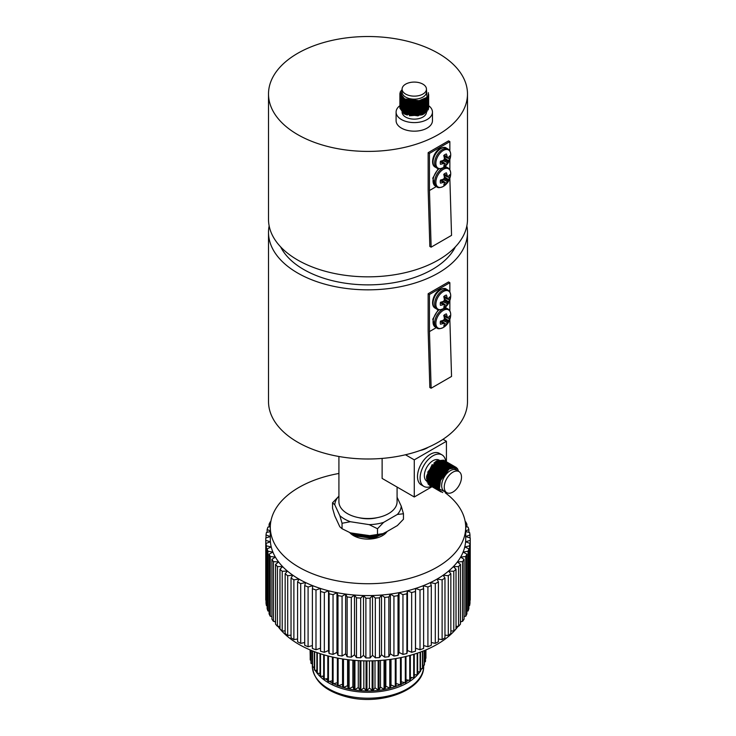 <?xml version="1.0" encoding="UTF-8"?>
<svg xmlns="http://www.w3.org/2000/svg" width="736" height="736" viewBox="0 0 736 736"><rect width="100%" height="100%" fill="white"/><g stroke="black" fill="none" stroke-linecap="round" stroke-linejoin="round"><path stroke-width="1.1" d="M449.668 319.921L449.862 319.396M449.862 310.942L449.862 300.546M449.862 292.091L449.862 282.707L448.555 281.952L428.15 293.728L428.15 330.832L429.833 387.522L431.14 388.222L451.545 376.446L449.862 319.81M431.14 388.222L429.456 331.586L429.456 294.483L449.862 282.707M429.456 331.586L436.282 327.649M429.456 294.483L428.15 293.728M297.648 134.578A99.489 57.445 0 0 0 406.07 147.034A99.489 57.445 0 0 0 467.489 93.96A99.489 57.445 0 0 0 438.352 53.351A99.489 57.445 0 0 0 329.93 40.894A99.489 57.445 0 0 0 268.511 93.96A99.489 57.445 0 0 0 297.648 134.578M268.511 93.96L268.511 219.402A99.489 57.445 0 0 0 297.648 260.01A99.489 57.445 0 0 0 406.07 272.467A99.489 57.445 0 0 0 467.489 219.402L467.489 93.96M280.637 246.882A90.896 52.477 0 0 0 303.729 269.505A90.896 52.477 0 0 0 455.363 246.882M377.255 517.656A23.083 13.331 180 0 1 358.745 517.656M397.081 487.057L397.081 501.74A29.081 16.79 180 0 1 379.132 517.252A29.081 16.79 180 0 1 347.429 513.618A29.081 16.79 180 0 1 338.919 501.74L338.919 456.495M269.146 225.897A99.489 57.445 0 0 0 268.511 232.401L268.511 401.562A99.489 57.445 0 0 0 297.648 442.18A99.489 57.445 0 0 0 406.07 454.627A99.489 57.445 0 0 0 467.489 401.562L467.489 232.401A99.489 57.445 0 0 0 466.854 225.897M268.511 232.401A99.489 57.445 0 0 0 297.648 273.019A99.489 57.445 0 0 0 406.07 285.467A99.489 57.445 0 0 0 467.489 232.401M449.668 178.848L449.862 178.333M449.862 169.869L449.862 159.482M449.862 151.018L449.862 141.634L448.555 140.88L428.15 152.665L428.168 190.366L429.833 246.45L431.14 247.158L451.545 235.373L449.862 178.738M431.14 247.158L429.456 190.523L429.456 153.419L449.862 141.634M429.456 190.523L436.282 186.576M429.456 153.419L428.15 152.665M444.075 155.232L447.175 156.676A15.447 9.66 -124.5 0 0 446.402 153.98A6.79 3.919 120 0 0 445.078 154.532A6.79 3.919 120 0 0 443.744 155.517A15.447 8.105 64.2 0 1 444.388 158.286L444.388 158.442A15.346 10.755 87.7 0 1 444.204 159.399L447.746 161.442A15.346 12.3 -20.4 0 0 448.298 160.696L444.36 158.111M447.746 161.442L444.047 159.666A15.346 10.755 152.3 0 1 443.311 160.301L443.182 160.384A15.447 8.105 175.8 0 1 440.459 161.202A6.79 3.919 120 0 0 440.275 162.849A6.79 3.919 120 0 0 440.459 164.284A15.447 9.66 4.5 0 0 443.182 163.594L440.376 161.635M443.284 150.484A10.488 6.054 120 0 0 435.878 163.328A10.488 6.054 120 0 0 443.284 167.606A10.488 6.054 120 0 0 443.937 167.201L443.937 167.201A15.456 15.456 0 0 0 450.671 155.535L450.671 155.535A10.488 6.054 120 0 0 443.284 150.484M447.175 156.676L443.992 155.305M443.826 155.82L447.589 157.44A15.346 5.548 -140.8 0 0 447.221 156.805M444.323 157.927L448.38 160.595A15.447 9.66 4.5 0 0 449.687 158.948A6.79 3.919 120 0 0 449.687 155.876A15.447 8.105 175.8 0 1 448.38 157.375L448.298 157.43A15.346 4.002 -167.6 0 1 447.746 157.532M443.008 160.439L447.221 162.555A15.346 12.3 -99.6 0 0 447.589 161.708M447.221 162.555L442.833 160.503M444.204 163.659L444.204 163.659A15.346 4.002 47.6 0 1 444.388 164.192L444.388 164.294A15.447 8.105 64.2 0 1 443.744 166.18A6.79 3.919 120 0 0 445.078 165.628A6.79 3.919 120 0 0 446.402 164.643A15.447 9.66 -124.5 0 0 447.175 162.684M440.395 161.534L443.311 163.576A15.346 5.548 20.8 0 0 444.047 163.576L440.763 161.129L444.084 163.576M441.14 161.359A5.115 2.953 120 0 0 441.582 161L446.402 164.643M444.047 156.639L444.121 156.593A5.115 2.953 120 0 0 444.213 156.032M444.121 156.593L449.687 158.948M444.075 174.082L447.175 175.527A15.447 9.66 -124.5 0 0 446.402 172.831A6.79 3.919 120 0 0 445.078 173.383A6.79 3.919 120 0 0 443.744 174.368A15.447 8.105 64.2 0 1 444.388 177.137L444.388 177.293A15.346 10.755 87.7 0 1 444.204 178.25L447.746 180.292A15.346 12.3 -20.4 0 0 448.298 179.547L444.36 176.962M447.746 180.292L444.047 178.517A15.346 10.755 152.3 0 1 443.311 179.152L443.182 179.225A15.447 8.105 175.8 0 1 440.459 180.053A6.79 3.919 120 0 0 440.275 181.7A6.79 3.919 120 0 0 440.459 183.126A15.447 9.66 4.5 0 0 443.182 182.445L440.376 180.476M443.284 169.335A10.488 6.054 120 0 0 435.878 182.178A10.488 6.054 120 0 0 443.284 186.456A10.488 6.054 120 0 0 443.937 186.052L443.937 186.052A15.456 15.456 0 0 0 450.671 174.377L450.671 174.377A10.488 6.054 120 0 0 443.284 169.335M447.175 175.527L443.992 174.147M443.826 174.671L447.589 176.29A15.346 5.548 -140.8 0 0 447.221 175.656M444.323 176.778L448.38 179.446A15.447 9.66 4.5 0 0 449.687 177.799A6.79 3.919 120 0 0 449.687 174.726A15.447 8.105 175.8 0 1 448.38 176.226L448.298 176.272A15.346 4.002 -167.6 0 1 447.746 176.382M443.008 179.29L447.221 181.406A15.346 12.3 -99.6 0 0 447.589 180.559M447.221 181.406L442.833 179.354M444.204 182.51L444.204 182.51A15.346 4.002 47.6 0 1 444.388 183.043L444.388 183.144A15.447 8.105 64.2 0 1 443.744 185.021A6.79 3.919 120 0 0 445.078 184.469A6.79 3.919 120 0 0 446.402 183.485A15.447 9.66 -124.5 0 0 447.175 181.534M440.395 180.375L443.311 182.418A15.346 5.548 20.8 0 0 444.047 182.418L440.763 179.98M441.14 180.21A5.115 2.953 120 0 0 441.582 179.851L446.402 183.485M444.047 175.49L444.121 175.435A5.115 2.953 120 0 0 444.213 174.883M444.121 175.435L449.687 177.799M444.075 296.304L447.175 297.749A15.447 9.66 -124.5 0 0 446.402 295.053A6.79 3.919 120 0 0 445.078 295.605A6.79 3.919 120 0 0 443.744 296.59A15.447 8.105 64.2 0 1 444.388 299.359L444.388 299.506A15.346 10.755 87.7 0 1 444.204 300.463L447.746 302.505A15.346 12.3 -20.4 0 0 448.298 301.769L444.36 299.175M447.746 302.505L444.047 300.73A15.346 10.755 152.3 0 1 443.311 301.374L443.182 301.447A15.447 8.105 175.8 0 1 440.459 302.275A6.79 3.919 120 0 0 440.275 303.922A6.79 3.919 120 0 0 440.459 305.348A15.447 9.66 4.5 0 0 443.182 304.667L440.376 302.698M443.284 291.557A10.488 6.054 120 0 0 435.878 304.4A10.488 6.054 120 0 0 443.284 308.678A10.488 6.054 120 0 0 443.937 308.274L443.937 308.274A15.456 15.456 0 0 0 450.671 296.599L450.671 296.599A10.488 6.054 120 0 0 443.284 291.557M447.175 297.749L443.992 296.369M443.826 296.884L447.589 298.512A15.346 5.548 -140.8 0 0 447.221 297.878M444.323 299L448.38 301.659A15.447 9.66 4.5 0 0 449.687 300.021A6.79 3.919 120 0 0 449.687 296.948A15.447 8.105 175.8 0 1 448.38 298.448L448.298 298.494A15.346 4.002 -167.6 0 1 447.746 298.604M443.008 301.512L447.221 303.628A15.346 12.3 -99.6 0 0 447.589 302.772M447.221 303.628L442.833 301.576M444.204 304.732L444.204 304.732A15.346 4.002 47.6 0 1 444.388 305.265L444.388 305.357A15.447 8.105 64.2 0 1 443.744 307.243A6.79 3.919 120 0 0 445.078 306.691A6.79 3.919 120 0 0 446.402 305.707A15.447 9.66 -124.5 0 0 447.175 303.756M440.395 302.597L443.311 304.64A15.346 5.548 20.8 0 0 444.047 304.64L440.763 302.202M441.14 302.432A5.115 2.953 120 0 0 441.582 302.073L446.402 305.707M444.047 297.703L444.121 297.657A5.115 2.953 120 0 0 444.213 297.096M444.121 297.657L449.687 300.021M444.075 315.155L447.175 316.6A15.447 9.66 -124.5 0 0 446.402 313.895A6.79 3.919 120 0 0 445.078 314.447A6.79 3.919 120 0 0 443.744 315.431A15.447 8.105 64.2 0 1 444.388 318.21L444.388 318.357A15.346 10.755 87.7 0 1 444.204 319.314L447.746 321.356A15.346 12.3 -20.4 0 0 448.298 320.611L444.36 318.026M447.746 321.356L444.047 319.58A15.346 10.755 152.3 0 1 443.311 320.215L443.182 320.298A15.447 8.105 175.8 0 1 440.459 321.126A6.79 3.919 120 0 0 440.275 322.773A6.79 3.919 120 0 0 440.459 324.199A15.447 9.66 4.5 0 0 443.182 323.509L440.376 321.549M443.284 310.399A10.488 6.054 120 0 0 435.878 323.242A10.488 6.054 120 0 0 443.284 327.52A10.488 6.054 120 0 0 443.937 327.115L443.937 327.115A15.456 15.456 0 0 0 450.671 315.45L450.671 315.45A10.488 6.054 120 0 0 443.284 310.399M447.175 316.6L443.992 315.22M443.826 315.735L447.589 317.363A15.346 5.548 -140.8 0 0 447.221 316.719M444.323 317.842L448.38 320.51A15.447 9.66 4.5 0 0 449.687 318.872A6.79 3.919 120 0 0 449.687 315.79A15.447 8.105 175.8 0 1 448.38 317.29L448.298 317.345A15.346 4.002 -167.6 0 1 447.746 317.446M443.008 320.362L447.221 322.478A15.346 12.3 -99.6 0 0 447.589 321.623M447.221 322.478L442.833 320.418M444.204 323.582L444.204 323.582A15.346 4.002 47.6 0 1 444.388 324.107L444.388 324.208A15.447 8.105 64.2 0 1 443.744 326.094A6.79 3.919 120 0 0 445.078 325.542A6.79 3.919 120 0 0 446.402 324.558A15.447 9.66 -124.5 0 0 447.175 322.598M440.395 321.448L443.311 323.49A15.346 5.548 20.8 0 0 444.047 323.49L440.763 321.043L444.084 323.49M441.14 321.273A5.115 2.953 120 0 0 441.582 320.914L446.402 324.558M444.047 316.554L444.121 316.508A5.115 2.953 120 0 0 444.213 315.946M444.121 316.508L449.687 318.872M350.382 521.723L342.047 523.259L342.047 528.724L339.811 526.746L334.779 515.899L332.543 508.254L332.543 502.789L338.643 496.441A33.24 19.191 0 0 0 334.779 504.776L339.811 515.623A33.24 19.191 0 0 0 350.382 521.723L369.168 524.63A33.24 19.191 0 0 0 383.603 522.394L397.357 514.455A33.24 19.191 0 0 0 401.221 506.12L397.081 497.214M401.221 506.12L403.457 513.765L397.357 514.455M342.047 528.724L350.382 532.846L369.168 535.753L383.603 533.517L397.357 525.578L403.457 519.23L403.457 513.765M383.603 522.394L377.504 528.742L369.168 524.63M377.504 534.207L377.504 528.742M342.047 523.259L339.811 515.623M334.779 504.776L332.543 502.789M369.168 535.753A33.24 19.191 0 0 0 383.603 533.517M461.159 621.469A97.695 56.405 180 0 1 460.451 622.73M458.077 626.327A97.695 56.405 180 0 1 298.917 644.368A97.695 56.405 180 0 1 277.923 626.327M445.271 492.798A97.695 56.405 180 0 1 465.695 527.316A97.695 56.405 180 0 1 405.389 579.425A97.695 56.405 180 0 1 298.917 567.198A97.695 56.405 180 0 1 270.305 527.316A97.695 56.405 180 0 1 338.919 473.469M465.695 527.316L465.695 539.175A97.695 56.405 180 0 1 465.594 541.779A97.695 56.405 180 0 1 464.756 546.968A97.695 56.405 180 0 1 463.1 552.092A97.695 56.405 180 0 1 460.635 557.106A97.695 56.405 180 0 1 457.369 561.964A97.695 56.405 180 0 1 453.348 566.628A97.695 56.405 180 0 1 448.601 571.053A97.695 56.405 180 0 1 443.164 575.212A97.695 56.405 180 0 1 437.083 579.066A97.695 56.405 180 0 1 430.413 582.572A97.695 56.405 180 0 1 423.209 585.709A97.695 56.405 180 0 1 415.536 588.45A97.695 56.405 180 0 1 407.459 590.778A97.695 56.405 180 0 1 399.05 592.655A97.695 56.405 180 0 1 390.365 594.081A97.695 56.405 180 0 1 381.496 595.038A97.695 56.405 180 0 1 372.508 595.525A97.695 56.405 180 0 1 363.492 595.525A97.695 56.405 180 0 1 354.504 595.038A97.695 56.405 180 0 1 345.635 594.081A97.695 56.405 180 0 1 336.95 592.655A97.695 56.405 180 0 1 328.541 590.778A97.695 56.405 180 0 1 320.464 588.45A97.695 56.405 180 0 1 312.791 585.709A97.695 56.405 180 0 1 305.587 582.572A97.695 56.405 180 0 1 298.917 579.066L297.574 581.964A102.24 59.027 180 0 0 300.702 583.611L300.702 643.365A102.24 59.027 180 0 1 297.574 641.718L297.574 581.964M358.046 534.032L367.043 535.422M357.208 533.894L368.018 535.569M353.648 533.352L373.29 536.158L378.792 534.722M380.052 534.456L373.088 536.526L353.28 533.287L373.29 536.305L379.601 534.557M351.339 532.993L353.556 534.474L373.29 537.335L383.401 533.582M349.71 532.57A20.433 11.794 0 0 0 353.556 535.652L353.556 534.621L373.29 537.482L384.082 533.241M354.108 534.925L353.556 535.652L373.29 538.513L386.658 531.751M353.556 535.652A20.433 11.794 0 0 0 387.099 531.493M275.549 622.73A97.695 56.405 180 0 1 274.841 621.469M360.677 598.055L360.677 657.8A102.24 59.027 180 0 1 356.463 657.579L356.463 597.825A102.24 59.027 180 0 0 360.677 598.055L363.492 595.525L365.884 598.193L365.884 657.938A102.24 59.027 180 0 0 370.116 657.938L372.508 655.27L375.323 657.8L375.323 598.055A102.24 59.027 180 0 0 379.537 597.825L379.537 657.579A102.24 59.027 180 0 1 375.323 657.8M365.884 598.193A102.24 59.027 180 0 0 370.116 598.193L370.116 657.938M351.302 597.411L351.302 657.165A102.24 59.027 180 0 1 347.134 656.714L347.134 596.96A102.24 59.027 180 0 0 351.302 597.411L354.504 595.038L356.463 597.825M342.065 596.28L342.065 656.024A102.24 59.027 180 0 1 337.99 655.353L337.99 595.608A102.24 59.027 180 0 0 342.065 596.28L345.635 594.081L347.134 596.96M384.698 657.165L384.698 597.411A102.24 59.027 180 0 0 388.866 596.96L388.866 656.714A102.24 59.027 180 0 1 384.698 657.165L381.496 654.792L379.537 657.579M393.935 656.024L393.935 596.28A102.24 59.027 180 0 0 398.01 595.608L398.01 655.353A102.24 59.027 180 0 1 393.935 656.024L390.365 653.835L388.866 656.714M402.951 654.396L402.951 594.651A102.24 59.027 180 0 0 406.898 593.768L406.898 653.513A102.24 59.027 180 0 1 402.951 654.396L399.05 652.409L398.01 655.353M333.049 594.651L333.049 654.396A102.24 59.027 180 0 1 329.102 653.513L329.102 593.768A102.24 59.027 180 0 0 333.049 594.651L336.95 592.655L337.99 595.608M324.337 592.554L324.337 652.298A102.24 59.027 180 0 1 320.537 651.213L320.537 591.459A102.24 59.027 180 0 0 324.337 592.554L328.541 590.778L329.102 593.768M315.992 589.996L315.992 649.75A102.24 59.027 180 0 1 312.386 648.462L312.386 588.708A102.24 59.027 180 0 0 315.992 589.996L320.464 588.45L320.537 591.459M308.09 587.006L308.09 646.76A102.24 59.027 180 0 1 304.704 645.288L304.704 585.534A102.24 59.027 180 0 0 308.09 587.006L312.791 585.709L312.386 588.708M293.885 579.839L293.885 639.584A102.24 59.027 180 0 1 291.033 637.781L291.033 578.036A102.24 59.027 180 0 0 293.885 579.839L298.917 579.066A97.695 56.405 180 0 1 292.836 575.212L291.033 578.036M287.702 575.718L287.702 635.462A102.24 59.027 180 0 1 285.154 633.512L285.154 573.767A102.24 59.027 180 0 0 287.702 575.718L292.836 575.212A97.695 56.405 180 0 1 287.399 571.053L285.154 573.767M282.21 571.283L282.21 631.037A102.24 59.027 180 0 1 279.974 628.958L279.974 569.204A102.24 59.027 180 0 0 282.21 571.283L287.399 571.053A97.695 56.405 180 0 1 282.652 566.628L279.974 569.204M277.444 566.582L277.444 626.327A102.24 59.027 180 0 1 275.549 624.137L275.549 564.392A102.24 59.027 180 0 0 277.444 566.582L282.652 566.628A97.695 56.405 180 0 1 278.631 561.964L275.549 564.392M273.452 561.642L273.452 621.386A102.24 59.027 180 0 1 271.915 619.105L271.915 559.36A102.24 59.027 180 0 0 273.452 561.642L278.631 561.964A97.695 56.405 180 0 1 275.365 557.106L271.915 559.36M270.259 556.508L270.259 616.253A102.24 59.027 180 0 1 269.1 613.898L269.1 554.153A102.24 59.027 180 0 0 270.259 556.508L275.365 557.106A97.695 56.405 180 0 1 272.9 552.092L269.1 554.153M267.913 551.227L267.913 610.972A102.24 59.027 180 0 1 267.131 608.571L267.131 548.817A102.24 59.027 180 0 0 267.913 551.227L272.9 552.092A97.695 56.405 180 0 1 271.244 546.968L267.131 548.817M270.305 531.604L266.414 532.514A102.24 59.027 180 0 0 266.018 534.952L266.018 537.887M270.305 526.718L267.913 527.132A102.24 59.027 180 0 0 267.131 529.534L267.131 532.349M266.414 545.845L266.414 605.59A102.24 59.027 180 0 1 266.018 603.152L266.018 543.407A102.24 59.027 180 0 0 266.414 545.845L271.244 546.968A97.695 56.405 180 0 1 270.406 541.779L266.018 543.407M265.76 539.175A102.24 59.027 180 0 0 265.779 540.399L265.779 600.153A102.24 59.027 180 0 1 265.76 598.929L265.76 539.175A102.24 59.027 180 0 1 265.779 537.952L270.305 536.608M270.774 521.787L270.259 521.852A102.24 59.027 180 0 0 269.1 524.207L269.1 526.921M444.967 578.036L444.967 637.781A102.24 59.027 180 0 1 442.115 639.584L442.115 579.839A102.24 59.027 180 0 0 444.967 578.036L443.164 575.212L448.298 575.718L448.298 635.462A102.24 59.027 180 0 0 450.846 633.512L450.846 573.767A102.24 59.027 180 0 1 448.298 575.718M453.79 631.037L453.79 571.283A102.24 59.027 180 0 0 456.026 569.204L456.026 628.958A102.24 59.027 180 0 1 453.79 631.037L450.846 630.899M458.556 626.327L458.556 566.582A102.24 59.027 180 0 0 460.451 564.392L460.451 624.137A102.24 59.027 180 0 1 458.556 626.327L456.026 626.345M462.548 621.386L462.548 561.642A102.24 59.027 180 0 0 464.085 559.36L464.085 619.105A102.24 59.027 180 0 1 462.548 621.386L460.451 621.515M465.741 616.253L465.741 556.508A102.24 59.027 180 0 0 466.9 554.153L466.9 613.898A102.24 59.027 180 0 1 465.741 616.253L464.085 616.446M469.982 543.407L469.982 603.152A102.24 59.027 180 0 1 469.586 605.59L469.586 545.845A102.24 59.027 180 0 0 469.982 543.407L465.594 541.779L470.221 540.399L470.221 600.153A102.24 59.027 180 0 0 470.24 598.929L470.24 539.175A102.24 59.027 180 0 1 470.221 540.399M468.087 610.972L468.087 551.227A102.24 59.027 180 0 0 468.869 548.817L468.869 608.571A102.24 59.027 180 0 1 468.087 610.972L466.9 611.184M465.695 531.604L469.586 532.514A102.24 59.027 180 0 1 469.982 534.952L469.982 537.887M465.695 536.608L470.221 537.952A102.24 59.027 180 0 1 470.24 539.175M468.869 532.349L468.869 529.534A102.24 59.027 180 0 0 468.087 527.132L465.695 526.718M466.9 526.921L466.9 524.207A102.24 59.027 180 0 0 465.741 521.852L465.226 521.787M411.663 652.298L411.663 592.554A102.24 59.027 180 0 0 415.463 591.459L415.463 651.213A102.24 59.027 180 0 1 411.663 652.298L407.459 650.523L406.898 653.513M420.008 649.75L420.008 589.996A102.24 59.027 180 0 0 423.614 588.708L423.614 648.462A102.24 59.027 180 0 1 420.008 649.75L415.536 648.204L415.463 651.213M427.91 646.76L427.91 587.006A102.24 59.027 180 0 0 431.296 585.534L431.296 645.288A102.24 59.027 180 0 1 427.91 646.76L423.614 645.573M370.116 598.193L372.508 595.525L375.323 598.055M379.537 597.825L381.496 595.038L384.698 597.411M388.866 596.96L390.365 594.081L393.935 596.28M398.01 595.608L399.05 592.655L402.951 594.651M406.898 593.768L407.459 590.778L411.663 592.554M300.702 583.611L305.587 582.572L304.704 585.534M266.018 534.952L270.305 536.535M267.131 529.534L270.305 530.96M265.779 540.399L270.406 541.779A97.695 56.405 180 0 1 270.305 539.175L270.305 527.316M269.1 524.207L270.388 524.906M431.296 642.51L435.298 643.365A102.24 59.027 180 0 0 438.426 641.718L438.426 581.964L437.083 579.066L442.115 579.839M450.846 573.767L448.601 571.053L453.79 571.283M456.026 569.204L453.348 566.628L458.556 566.582M460.451 564.392L457.369 561.964L462.548 561.642M464.085 559.36L460.635 557.106L465.741 556.508M466.9 554.153L463.1 552.092L468.087 551.227M468.869 548.817L464.756 546.968L469.586 545.845M465.695 536.535L469.982 534.952M465.695 530.96L468.869 529.534M465.612 524.906L466.9 524.207M415.463 591.459L415.536 588.45L420.008 589.996M423.614 588.708L423.209 585.709L427.91 587.006M431.296 585.534L430.413 582.572L435.298 583.611L435.298 643.365M360.677 657.8L363.492 655.27L365.884 657.938M351.302 657.165L354.504 654.792L356.463 657.579M342.065 656.024L345.635 653.835L347.134 656.714M333.049 654.396L336.95 652.409L337.99 655.353M324.337 652.298L328.541 650.523L329.102 653.513M315.992 649.75L320.464 648.204L320.537 651.213M308.09 646.76L312.386 645.573M300.702 643.365L304.704 642.51M293.885 639.584L297.574 639.023M287.702 635.462L291.033 635.14M282.21 631.037L285.154 630.899M277.444 626.327L279.974 626.345M273.452 621.386L275.549 621.515M270.259 616.253L271.915 616.446M267.913 610.972L269.1 611.184M266.414 605.59L267.131 605.756M438.426 639.023L442.115 639.584M444.967 635.14L448.298 635.462M468.869 605.756L469.586 605.59M438.426 581.964A102.24 59.027 180 0 1 435.298 583.611M415.536 588.45L415.536 648.204M320.464 588.45L320.464 648.204M328.541 590.778L328.541 650.523M336.95 592.655L336.95 652.409M407.459 590.778L407.459 650.523M399.05 592.655L399.05 652.409M390.365 594.081L390.365 653.835M381.496 595.038L381.496 654.792M345.635 594.081L345.635 653.835M354.504 595.038L354.504 654.792M372.508 595.525L372.508 655.27M363.492 595.525L363.492 655.27M354.108 534.971L373.088 537.703L382.518 534.281M356.629 533.812L369.306 535.744M354.108 534.676L358.036 536.388M377.458 536.351L382.922 533.72M353.924 533.388L358.036 535.201M377.458 535.173L378.663 534.75M420.265 450.441A18.179 10.497 0 0 0 427.128 447.948A18.179 10.497 0 0 0 428.122 447.332M452.879 472.19A12.181 7.029 120 0 0 444.921 482.926A12.181 7.029 120 0 0 446.789 492.678A12.181 7.029 120 0 0 452.879 492.08A12.181 7.029 120 0 0 460.837 481.353A12.181 7.029 120 0 0 458.97 471.592A12.181 7.029 120 0 0 452.879 472.19M457.516 471.086A12.181 7.029 120 0 0 450.266 470.69A12.181 7.029 120 0 0 442.308 481.418A12.181 7.029 120 0 0 444.176 491.179L446.789 492.678M458.97 471.592L456.357 470.083A12.181 7.029 120 0 0 450.266 470.69A12.181 7.029 120 0 0 442.005 482.604A12.181 7.029 120 0 0 445.63 491.685M446.559 492.55L439.383 489.035L440.91 477.075A14.426 8.326 120 0 1 447.58 468.896C444.286 471.831 441.996 475.612 440.689 480.24C442.557 475.152 445.446 471.399 449.365 468.961L453.661 467.654L458.592 471.371M431.765 486.606L430.036 485.042L429.87 473.165L438.536 462.079L445.685 461.325A18.179 10.497 120 0 0 442.051 454.894A18.179 10.497 120 0 0 432.961 455.796A18.179 10.497 120 0 0 421.093 471.813A18.179 10.497 120 0 0 423.872 486.386A18.179 10.497 120 0 0 431.305 486.312M442.051 454.894L439.438 453.385A18.179 10.497 120 0 0 430.348 454.287A18.179 10.497 120 0 0 418.48 470.304A18.179 10.497 120 0 0 421.268 484.877L423.872 486.386M435.427 462.981A12.181 7.029 120 0 0 434.074 464.03M427.69 479.246A12.181 7.029 120 0 0 428.775 481.868M428.922 482.052A12.181 7.029 120 0 0 429.888 482.917L429.097 482.466M433.062 483.543A12.181 7.029 120 0 0 433.706 483.423M438.647 459.89A12.181 7.029 120 0 0 432.961 460.699A12.181 7.029 120 0 0 425.04 471.334A12.181 7.029 120 0 0 426.779 481.123M429.723 485.429L428.002 483.865L427.828 471.988L436.494 460.902L443.642 460.147M430.247 485.705L428.131 483.938L427.956 472.061L436.623 460.975L444.139 460.469M430.744 486.018L429.024 484.454L428.849 472.576L437.515 461.49L444.664 460.736M431.268 486.294L429.143 484.527L428.978 472.65L437.644 461.564L445.16 461.058M432.29 486.882L430.164 485.116L429.999 473.239L438.665 462.153L446.182 461.647M432.786 487.195L431.057 485.631L430.891 473.754L439.558 462.668L446.706 461.914M433.311 487.471L431.186 485.705L431.02 473.828L439.686 462.742L447.203 462.236M433.808 487.784L432.078 486.22L431.912 474.343L440.579 463.257L447.727 462.502M434.332 488.06L432.207 486.294L432.041 474.416L440.698 463.33L448.215 462.824M434.829 488.373L433.099 486.809L432.934 474.932L441.591 463.846L448.739 463.091M435.353 488.649L433.228 486.882L433.053 475.005L441.72 463.919L449.236 463.413M435.85 488.962L434.12 487.398L433.955 475.52L442.612 464.434L449.76 463.68M436.365 489.238L434.249 487.471L434.074 475.594L442.741 464.508L450.257 464.002M436.871 489.55L435.142 487.986L434.967 476.109L443.633 465.023L450.782 464.269M437.386 489.826L435.27 488.06L435.096 476.183L443.762 465.097L451.278 464.591M437.883 490.139L436.163 488.575L435.988 476.698L444.654 465.612L451.803 464.858M438.408 490.415L436.292 488.649L436.117 476.772L444.783 465.686L452.3 465.18M438.904 490.728L437.184 489.164L437.009 477.287L445.676 466.201L452.824 465.446M439.429 491.004L437.313 489.238L437.138 477.36L445.804 466.274L453.321 465.768M439.926 491.317L438.205 489.753L438.03 477.876L446.697 466.79L453.845 466.035M441.48 491.924L440.514 491.62M440.45 491.593L438.325 489.826L438.159 477.949L446.826 466.863L454.342 466.357M440.947 491.906L439.217 490.342L439.052 478.464L447.718 467.378L455.29 466.918M442.732 492.559L439.346 490.415L439.18 478.538L447.847 467.452L454.931 466.661L456.679 468.538M446.559 466.026L446.568 466.845M439.033 482.117L438.463 482.614M446.09 461.95L446.412 462.41M446.458 462.484L446.724 462.953M447.368 464.839L447.46 465.327M447.506 465.658L447.562 466.311M440.91 477.075C442.989 472.926 445.593 469.89 448.739 467.967L455.888 467.213M447.58 468.896L448.868 468.041L455.952 467.25L457.525 468.731L458.602 471.38M445.114 469.513L447.396 467.829L452.686 466.56M453.762 467.645L452.98 466.624L454.094 467.084M439.935 490.424L438.822 489.541M438.619 489.311L437.322 480.718M438.877 489.817L437.8 488.952M437.598 488.722L436.301 480.13M443.081 468.335L445.354 466.652L450.644 465.382M450.92 465.446L452.125 465.943M452.244 466.017L452.907 466.541M437.865 489.228L436.779 488.364M436.577 488.134L435.28 479.541M442.06 467.746L444.332 466.063L449.622 464.793M449.898 464.858L451.03 465.308M435.822 488.051L434.746 487.186M434.544 486.956L433.246 478.363M440.018 466.569L442.299 464.885L447.58 463.616M447.856 463.68L448.988 464.131M438.996 465.98L441.278 464.296L446.559 463.027M446.835 463.091L447.966 463.542L447.028 463.073M438.923 487.112L438.343 487.296M437.156 487.517L436.439 487.563M435.537 487.49L434.81 487.324M437.975 465.391L440.257 463.708L445.538 462.438M446.32 463.054L445.841 462.493L446.954 462.953L446.007 462.484M449.411 466.661L449.567 467.516M436.954 464.802L439.236 463.119L444.526 461.849M444.802 461.914L445.933 462.364L444.986 461.895M448.555 467.056L448.629 468.032M436.844 485.953L436.062 486.174M435.114 486.34L434.396 486.376M434.295 486.376L433.596 486.321M432.667 486.11L431.866 485.76L432.612 486.027M430.762 485.024L431.738 485.677L430.661 484.822M430.459 484.601L429.162 476.008M446.798 463.836L447.083 464.508M447.212 464.876L447.35 465.373M430.716 485.098L429.64 484.233M429.438 484.012L428.14 475.419M434.921 463.625L437.193 461.941L442.483 460.672M442.759 460.736L443.633 461.04M446.393 465.097L446.504 465.75M446.54 466.035L446.586 466.826M438.996 482.319L438.076 483.037M434.801 484.776L434.065 484.987M433.918 485.024L433.302 485.134M430.624 484.932L429.824 484.582L430.588 484.849M428.72 483.846L429.695 484.5L428.619 483.644M428.416 483.423L427.119 474.83M433.9 463.036L437.892 460.515L435.197 461.941M440.689 480.24L449.181 468.86L455.538 467.94M438.849 486.386L439.972 478.768L448.951 467.838M437.773 485.098L438.96 478.179L447.93 467.25M449.503 466.624L452.944 466.541M453.146 466.615L453.836 466.937M439.677 490.277L438.923 489.734M438.748 489.578L437 486.303M436.752 484.509L437.938 477.59L446.908 466.661M438.656 489.688L437.902 489.146M437.736 488.989L435.979 485.714M435.73 483.92L436.917 477.002L445.887 466.072M447.46 465.446L450.901 465.364M451.104 465.437L452.097 465.943M452.198 466.017L452.732 466.486M452.87 466.633L453.597 467.654M437.644 489.1L436.88 488.557M436.715 488.4L434.967 485.125M434.709 483.331L435.896 476.413L444.875 465.483M433.688 482.742L434.875 475.824L443.854 464.894M435.602 487.922L434.847 487.379M434.672 487.223L432.924 483.948M432.667 482.154L433.854 475.235L442.833 464.306M444.397 463.68L447.838 463.597M448.049 463.671L448.739 463.984M431.646 481.565L432.832 474.646L441.812 463.717M443.376 463.091L446.816 463.008M438.895 486.892L438.288 487.094M437.957 487.186L437.497 487.287M437.101 487.352L436.384 487.407M435.482 487.37L434.764 487.232M430.624 480.976L431.811 474.058L440.79 463.128M442.364 462.502L445.795 462.42M432.538 486.156L431.784 485.613M431.609 485.456L429.861 482.181M429.603 480.387L430.79 473.469L439.769 462.539M441.342 461.914L444.783 461.831M448.334 467.176L448.38 468.188M436.816 485.723L436.025 485.972M435.068 486.174L434.35 486.229M434.249 486.229L433.541 486.202M433.219 486.156L432.759 486.064M430.588 484.868L428.84 481.583M428.591 479.798L429.778 472.88L438.748 461.95M446.632 463.873L446.908 464.572M447.01 464.922L447.148 465.456M430.496 484.978L429.741 484.435M429.566 484.279L427.818 480.994M427.57 479.21L428.757 472.291L437.727 461.362M439.079 481.887L438.113 482.678M434.774 484.546L434.01 484.794M433.872 484.822L433.228 484.96M428.554 483.69L426.797 480.406M426.549 478.621L426.632 476.137L427.073 482.025M432.225 464.563L426.632 476.137M438.5 480.691A12.181 7.029 120 0 0 439.732 479.44M443.909 472.3A12.181 7.029 120 0 0 444.066 471.813M444.737 468.179A12.181 7.029 120 0 0 444.746 467.038M444.728 466.734A12.181 7.029 120 0 0 444.636 465.888M444.323 464.637A12.181 7.029 120 0 0 444.075 464.02M443.937 463.744A12.181 7.029 120 0 0 443.633 463.238M443.422 462.953A12.181 7.029 120 0 0 442.86 462.374M442.713 462.254A12.181 7.029 120 0 0 442.235 461.932A12.181 7.029 120 0 0 442.189 461.904L442.235 461.932M439.926 461.362A12.181 7.029 120 0 0 436.384 462.401M435.5 478.676A12.181 7.029 120 0 0 436.788 477.333M440.772 470.322A12.181 7.029 120 0 0 441.25 468.538M439.696 460.469L439.052 460.092A12.181 7.029 120 0 0 438.794 459.954M435.013 484.104A18.179 10.497 120 0 0 435.73 483.534M438.435 480.912A18.179 10.497 120 0 0 439.236 479.973M437.782 483.414L436.982 483.874M435.749 484.582L435.142 484.932M432.004 486.744L414.276 496.984L414.276 459.853L446.43 441.287L446.43 461.766M382.122 458.418L382.122 478.418L414.276 496.984M405.481 454.774L414.276 459.853M442.998 439.3L446.43 441.287M405.665 94.079A12.181 7.029 0 0 0 418.931 95.606A12.181 7.029 0 0 0 426.448 89.111A12.181 7.029 0 0 0 422.887 84.143A12.181 7.029 0 0 0 409.612 82.616A12.181 7.029 0 0 0 402.095 89.111A12.181 7.029 0 0 0 405.665 94.079M402.38 90.62A12.181 7.029 0 0 0 405.665 97.097A12.181 7.029 0 0 0 418.931 98.624A12.181 7.029 0 0 0 426.448 92.129L426.448 89.111M402.095 89.111L402.095 92.129A12.181 7.029 0 0 0 405.665 97.097A12.181 7.029 0 0 0 420.118 98.293A12.181 7.029 0 0 0 426.172 90.62M426.448 89.378L427 97.345L415.877 102A14.426 8.326 0 0 1 405.453 100.317C409.648 101.697 414.074 101.798 418.729 100.62C413.393 101.54 408.692 100.915 404.625 98.744L401.341 95.68L402.095 89.544M399.85 105.717A18.179 10.497 0 0 0 396.097 112.102A18.179 10.497 0 0 0 401.424 119.526A18.179 10.497 0 0 0 421.231 121.799A18.179 10.497 0 0 0 432.455 112.102A18.179 10.497 0 0 0 428.683 105.699M396.097 112.102L396.097 120.676A18.179 10.497 0 0 0 401.424 128.101A18.179 10.497 0 0 0 421.231 130.373A18.179 10.497 0 0 0 432.455 120.676L432.455 112.102M406.41 113.795A12.181 7.029 0 0 0 407.992 114.448M424.368 112.369A12.181 7.029 0 0 0 426.098 110.124M426.181 109.894A12.181 7.029 0 0 0 426.448 108.634M425.399 105.57A12.181 7.029 0 0 0 424.966 105.073M402.123 112.562A12.181 7.029 0 0 0 405.665 117.079A12.181 7.029 0 0 0 418.839 118.625A12.181 7.029 0 0 0 426.448 112.222M428.702 107.511L428.214 109.793L418.011 115.874L404.073 113.914L399.85 108.1M428.674 106.922L428.214 109.646L418.011 115.727L404.073 113.767L399.878 107.511M428.702 106.334L428.214 108.615L418.011 114.696L404.073 112.737L399.85 106.922M428.674 105.745L428.214 108.468L418.011 114.549L404.073 112.59L399.878 106.334M428.702 105.156L428.214 107.438L418.011 113.519L404.073 111.559L399.85 105.745M428.674 104.567L428.214 107.29L418.011 113.372L404.073 111.412L399.878 105.156M428.702 103.978L428.214 106.26L418.011 112.341L404.073 110.382L399.85 104.567M428.674 103.39L428.214 106.113L418.011 112.194L404.073 110.234L399.878 103.978M428.702 102.801L428.214 105.082L418.011 111.164L404.073 109.204L399.85 103.39M428.674 102.212L428.214 104.935L418.011 111.016L404.073 109.057L399.878 102.801M428.702 101.623L428.214 103.905L418.011 109.986L404.073 108.026L399.85 102.212M428.674 101.034L428.214 103.758L418.011 109.839L404.073 107.879L399.878 101.623M428.702 100.446L428.214 102.727L418.011 108.808L404.073 106.849L399.85 101.034M428.674 99.857L428.214 102.58L418.011 108.661L404.073 106.702L399.878 100.446M428.702 99.268L428.214 101.55L418.011 107.631L404.073 105.671L399.85 99.857M428.674 98.679L428.214 101.402L418.011 107.484L404.073 105.524L399.878 99.268M428.702 98.09L428.214 100.372L418.011 106.453L404.073 104.494L399.85 98.679M428.674 97.502L428.214 100.225L418.011 106.306L404.073 104.346L399.878 98.09M428.702 96.913L428.214 99.194L418.011 105.276L404.073 103.316L399.85 97.502M428.674 96.324L428.214 99.047L418.011 105.128L404.073 103.169L399.878 96.913M428.702 95.735L428.214 98.017L418.011 104.098L404.073 102.138L399.85 96.324M428.453 94.088L428.665 95.073M428.674 95.146L428.214 97.86L418.011 103.951L404.073 101.991L399.878 95.735M428.702 94.558L428.214 96.83L418.011 102.92L404.073 100.961L399.887 94.631M428.38 92.681L428.214 96.683L418.011 102.773L404.073 100.814L399.85 95.073L400.605 92.616M403.484 102.635L404.184 102.221M421.185 101.108L421.894 101.356M399.887 106.26L399.979 105.745M399.998 105.671L400.163 105.156M400.191 105.082L400.43 104.567M400.467 104.494L400.743 104.034M402.693 102L403.227 101.623M415.877 102C411.249 102.276 407.312 101.54 404.073 99.783L399.85 93.969M405.453 100.317L404.073 99.636L399.85 93.895L400.338 91.788L402.095 89.534M407.22 102.138L404.625 101.007L400.881 97.069M401.286 95.588L400.789 96.775L400.632 95.588M427.92 96.177L427.708 97.584M427.616 97.87L420.826 103.288M427.92 97.391L427.708 98.762M427.616 99.047L420.826 104.466M407.22 104.494L404.625 103.362L400.881 99.424M400.798 99.158L400.632 97.86M400.632 97.722L400.761 96.885L402.528 99.792M427.92 98.569L427.708 99.94M427.616 100.225L420.826 105.644M407.22 105.671L404.625 104.549L400.881 100.602M400.798 100.335L400.632 99.121M427.92 100.924L427.708 102.295M427.616 102.58L420.826 107.999M407.22 108.026L404.625 106.904L400.881 102.957M400.798 102.69L400.632 101.476M407.22 109.213L404.625 108.082L400.881 104.135M400.798 103.868L400.632 102.654L400.697 103.712M426.797 100.041L427.193 100.639M427.579 101.458L427.8 102.166M407.22 110.391L404.625 109.259L400.881 105.312M400.798 105.046L400.632 103.831L400.697 104.889M402.601 99.848L403.264 99.296M407.22 111.568L404.625 110.437L400.881 106.49M400.798 106.223L400.632 105.009L400.697 106.067M403.374 100.39L404.184 99.848M425.601 101.09L426.181 101.651M426.797 102.396L427.193 102.994M427.239 103.077L427.542 103.712M427.818 104.632L427.92 105.496M427.828 106.821L427.92 105.653L427.708 107.005M427.616 107.29L420.826 112.709M400.669 105.598L402.528 108.036M400.789 105.027L401.028 104.337M401.47 103.528L401.911 102.939M427.92 106.821L427.708 108.183M427.616 108.468L420.826 113.887M407.22 113.924L404.625 112.792L400.881 108.845M400.798 108.578L400.632 107.281M402.758 103.242L403.264 102.828M403.503 102.654L404.165 102.212M421.369 101.034L422.455 101.476M425.601 103.445L426.153 103.978M426.254 104.089L426.659 104.567M427.818 106.987L427.92 107.852M427.828 109.176L427.92 108.008L427.708 109.36M427.616 109.655L420.826 115.074M407.22 115.101L403.043 112.902L405.628 114.522M418.729 100.62L404.625 98.946L400.642 93.904M424.966 99.13L417.809 101.973L403.852 99.664M424.396 100.712L417.809 103.15L403.852 100.841M400.697 96.637L400.632 95.882M427.92 96.471L427.828 97.4M427.782 97.621L425.822 100.777M424.396 101.89L417.809 104.328L403.852 102.019M427.92 97.649L427.828 98.578M427.782 98.799L425.822 101.954M424.396 103.068L417.809 105.506L403.852 103.196M402.528 102.148L400.734 99.213M400.697 98.992L400.642 97.879M400.651 97.759L400.789 97.06M400.844 96.867L401.368 95.735M427.92 98.826L427.828 99.756M427.782 99.976L425.822 103.132M424.396 104.245L417.809 106.683L403.852 104.374M424.396 105.423L417.809 107.861L403.852 105.552M427.92 101.182L427.828 102.111M427.782 102.332L425.822 105.487M424.396 106.6L417.809 109.038L403.852 106.729M402.528 105.68L400.734 102.746M400.697 102.534L400.632 101.77M424.396 107.778L417.809 110.216L403.852 107.907M402.528 106.858L400.734 103.923M425.38 98.845L425.859 99.268M426.678 100.16L427.082 100.758M427.506 101.559L427.745 102.249M424.396 108.965L417.809 111.394L403.852 109.084M427.92 104.714L427.828 105.644M427.782 105.874L425.822 109.02M424.396 110.142L417.809 112.571L403.852 110.262M402.528 109.213L400.734 106.278M403.586 100.528L404.441 99.986M425.417 101.228L426.024 101.789M426.678 102.525L427.082 103.114M427.138 103.196L427.469 103.822M427.772 104.714L427.91 105.515M427.782 107.051L425.822 110.198M424.396 111.32L417.809 113.749L403.852 111.44M400.688 105.745L400.816 105.211M401.589 103.656L402.049 103.068M427.92 107.07L427.828 107.999M427.782 108.229L425.822 111.375M424.396 112.498L417.809 114.926L403.852 112.617M403.714 102.801L404.441 102.341M420.955 101.182L422.124 101.623M425.417 103.583L426.006 104.126M426.107 104.227L426.54 104.714M427.772 107.06L427.91 107.87M427.782 109.406L425.822 112.553M424.396 113.675L422.197 114.844L427.073 111.513M409.382 115.782L422.197 114.844M420.21 102.295A12.181 7.029 0 0 0 418.517 101.835M410.237 101.798A12.181 7.029 0 0 0 409.74 101.908M406.254 103.141A12.181 7.029 0 0 0 405.26 103.702M405.012 103.868A12.181 7.029 0 0 0 404.331 104.374M403.402 105.266A12.181 7.029 0 0 0 402.988 105.791M402.822 106.048A12.181 7.029 0 0 0 402.537 106.564M402.39 106.895A12.181 7.029 0 0 0 402.169 107.668M402.141 107.861A12.181 7.029 0 0 0 402.095 108.431A12.181 7.029 0 0 0 402.095 108.477L402.095 108.431M402.758 110.713A12.181 7.029 0 0 0 405.435 113.261M419.971 105.892A12.181 7.029 0 0 0 418.158 105.441M410.099 105.506A12.181 7.029 0 0 0 408.314 105.975M402.095 111.357L402.095 112.102A12.181 7.029 0 0 0 402.104 112.396M424.911 103.592A18.179 10.497 0 0 0 424.065 103.261M420.431 102.23A18.179 10.497 0 0 0 419.226 102.01M421.884 111.145A18.179 10.497 0 0 0 420.376 110.796M422.915 665.399A55.669 32.136 180 0 1 422.768 665.887M421.691 668.628A55.669 32.136 180 0 1 420.495 670.836M419.879 671.793A55.669 32.136 180 0 1 346.72 689.834A55.669 32.136 180 0 1 317.096 673.146M338.321 685.759A53.397 30.829 0 0 0 347.585 688.62A53.397 30.829 0 0 0 395.214 686.66M396.051 686.366A53.397 30.829 0 0 0 400.117 684.765M401.203 684.278A53.397 30.829 0 0 0 404.588 682.594M405.978 681.803A53.397 30.829 0 0 0 408.581 680.174M410.348 678.914A53.397 30.829 0 0 0 412.059 677.552M414.248 675.547A53.397 30.829 0 0 0 415.012 674.756M322.423 676.191A53.397 30.829 0 0 0 323.674 677.322M325.643 678.905A53.397 30.829 0 0 0 327.814 680.441M329.388 681.426A53.397 30.829 0 0 0 332.396 683.109M333.629 683.726A53.397 30.829 0 0 0 337.373 685.391M417.643 653.071L417.643 674.415A57.932 33.451 180 0 1 417.174 674.857L417.174 653.228M420.495 652.059L420.495 671.324A57.932 33.451 180 0 1 420.109 671.793L420.109 652.197M414.248 654.175L414.248 677.322A57.932 33.451 180 0 1 413.706 677.727L413.706 654.341M401.203 657.533L401.203 684.581A57.932 33.451 180 0 1 400.467 684.876L400.467 657.68M410.348 655.316L410.348 680A57.932 33.451 180 0 1 409.74 680.368L409.74 655.482M405.978 656.457L405.978 682.428A57.932 33.451 180 0 1 405.306 682.76L405.306 656.613M396.051 658.518L396.051 686.44A57.932 33.451 180 0 1 395.278 686.679L395.278 658.646M379.012 660.532L379.012 690.009A57.932 33.451 180 0 1 378.148 690.101L378.148 660.588M390.604 659.364L390.604 687.967A57.932 33.451 180 0 1 389.786 688.169L389.786 659.474M384.9 660.045L384.9 689.163A57.932 33.451 180 0 1 384.054 689.31L384.054 660.128M373.014 660.818L373.014 690.497A57.932 33.451 180 0 1 372.131 690.534L372.131 660.836M354.927 660.385L354.927 689.761A57.932 33.451 180 0 1 354.071 689.641L354.071 660.312M366.951 660.891L366.951 690.616A57.932 33.451 180 0 1 366.068 690.598L366.068 660.882M360.898 660.744L360.898 690.368A57.932 33.451 180 0 1 360.024 690.304L360.024 660.698M349.103 659.824L349.103 688.795A57.932 33.451 180 0 1 348.266 688.62L348.266 659.732M333.104 657.165L333.104 683.873A57.932 33.451 180 0 1 332.396 683.56L332.396 657.009M343.482 659.088L343.482 687.479A57.932 33.451 180 0 1 342.682 687.258L342.682 658.959M338.128 658.186L338.128 685.832A57.932 33.451 180 0 1 337.373 685.566L337.373 658.048M328.458 656.061L328.458 681.619A57.932 33.451 180 0 1 327.814 681.269L327.814 655.896M317.308 652.703L317.308 673.366A57.932 33.451 180 0 1 316.885 672.916L316.885 652.556M324.245 654.92L324.245 679.098A57.932 33.451 180 0 1 323.674 678.712L323.674 654.755M320.519 653.78L320.519 676.338A57.932 33.451 180 0 1 320.013 675.915L320.013 653.623M314.649 651.737L314.649 670.22A57.932 33.451 180 0 1 314.318 669.751L314.318 651.608M310.279 649.998L310.279 660.063A57.932 33.451 180 0 1 310.215 659.557L310.215 649.962M312.579 650.937L312.579 666.926A57.932 33.451 180 0 1 312.331 666.439L312.331 650.836M311.116 650.348L311.116 663.532A57.932 33.451 180 0 1 310.96 663.026L310.96 650.274M310.077 649.906L310.215 656.604M425.5 650.09L425.5 661.268A57.932 33.451 180 0 1 425.38 661.774L425.38 650.136M425.923 649.906L425.923 657.782A57.932 33.451 180 0 1 425.905 658.288L425.905 649.916M424.442 650.523L424.442 664.718A57.932 33.451 180 0 1 424.24 665.215L424.24 650.606M414.248 674.719L417.174 674.857M417.643 671.83L420.109 671.793M410.348 677.368L413.706 677.727M396.051 683.496L400.467 684.876M405.978 679.733L409.74 680.368M401.203 681.784L405.306 682.76M390.604 687.967L391.009 684.986L395.278 686.679M379.012 690.009L380.484 687.139L384.054 689.31M373.014 690.497L374.992 687.728L378.148 690.101M384.9 689.163L385.839 686.228L389.786 688.169M366.951 690.616L369.417 687.985L372.131 690.534M354.927 689.761L358.294 687.479L360.024 690.304M349.103 688.795L352.857 686.734L354.071 689.641M360.898 690.368L363.832 687.902L366.068 690.598M343.482 687.479L347.585 685.658L348.266 688.62M333.104 683.873L337.373 682.695M338.128 685.832L342.544 684.268L342.682 687.258M328.458 681.619L332.396 680.809M317.308 673.366L320.013 673.33M324.245 679.098L327.814 678.601M320.519 676.338L323.674 676.099M314.649 670.22L316.885 670.321M310.279 660.063L310.96 660.229M312.579 666.926L314.318 667.11M311.116 663.532L312.331 663.734M424.442 661.968L425.38 661.774M422.768 665.418L424.24 665.215M422.768 651.194L422.768 668.086A57.932 33.451 180 0 1 422.473 668.564L422.473 651.314M420.495 668.72L422.473 668.564M342.544 658.941L342.544 684.268M347.585 659.649L347.585 685.658M352.857 660.21L352.857 686.734M363.832 660.836L363.832 687.902M358.294 660.615L358.294 687.479M369.417 660.882L369.417 687.985M374.992 660.744L374.992 687.728M385.839 659.944L385.839 686.228M380.484 660.431L380.484 687.139M391.009 659.309L391.009 684.986M316.885 672.86A55.669 32.136 180 0 1 315.155 670.238M314.318 668.628A55.669 32.136 180 0 1 313.637 667.037M446.338 148.083A11.022 6.366 120 0 0 440.836 148.635A11.022 6.366 120 0 0 433.044 162.132A11.022 6.366 120 0 0 435.326 167.173C429.806 164.56 433.256 152.122 439.999 148.552C443.063 147.172 445.179 147.016 446.338 148.083L447.93 149.003A11.022 6.366 120 0 0 442.428 149.555A11.022 6.366 120 0 0 434.636 163.052A11.022 6.366 120 0 0 436.917 168.093C437.966 169.17 440.073 169.013 443.256 167.624L443.937 167.201M447.608 157.476L443.836 155.848L447.672 157.522M445.004 166.41L447.93 167.854A11.022 6.366 120 0 0 442.428 168.397A11.022 6.366 120 0 0 434.636 181.893A11.022 6.366 120 0 0 436.917 186.944C437.966 188.011 440.073 187.864 443.256 186.475L443.937 186.052M439.061 168.737A11.022 6.366 120 0 0 433.044 180.973A11.022 6.366 120 0 0 435.326 186.024L432.75 178.176L438.27 168.618M446.338 166.934A11.022 6.366 120 0 0 444.94 166.465M440.79 179.97L444.084 182.427M447.608 176.327L443.836 174.69L447.672 176.373M446.338 289.156A11.022 6.366 120 0 0 440.836 289.699A11.022 6.366 120 0 0 433.044 303.195A11.022 6.366 120 0 0 435.326 308.237C429.806 305.633 433.256 293.186 439.999 289.616C443.063 288.245 445.179 288.089 446.338 289.156L447.93 290.076A11.022 6.366 120 0 0 442.428 290.619A11.022 6.366 120 0 0 434.636 304.115A11.022 6.366 120 0 0 436.917 309.157C437.966 310.233 440.073 310.077 443.256 308.697L443.937 308.274M440.79 302.192L444.084 304.64M447.608 298.54L443.836 296.912L447.672 298.595M445.004 307.473L447.93 308.927A11.022 6.366 120 0 0 442.428 309.47A11.022 6.366 120 0 0 434.636 322.966A11.022 6.366 120 0 0 436.917 328.008C437.966 329.084 440.073 328.928 443.256 327.548L443.937 327.115M439.061 309.81A11.022 6.366 120 0 0 433.044 322.046A11.022 6.366 120 0 0 435.326 327.088L432.75 319.249L438.27 309.69M446.338 308.007A11.022 6.366 120 0 0 444.94 307.528M447.608 317.391L443.836 315.762M312.34 666.457A55.669 32.136 0 0 0 346.72 695.768A55.669 32.136 0 0 0 423.669 666.08C424.736 689.788 381.331 705.934 347.125 696.974C325.312 691.27 313.72 680.975 312.331 666.08M436.917 168.093L435.326 167.173M447.93 149.003C449.935 150.264 450.846 152.435 450.671 155.535M440.818 161.12L444.158 163.604M436.917 186.944L435.326 186.024M447.93 167.854C449.935 169.105 450.846 171.286 450.671 174.377M440.818 179.961L444.158 182.454M436.917 309.157L435.326 308.237M447.93 290.076C449.935 291.327 450.846 293.508 450.671 296.599M440.818 302.183L444.158 304.667M436.917 328.008L435.326 327.088M447.93 308.927C449.935 310.178 450.846 312.349 450.671 315.45M443.845 315.79L447.672 317.437M440.818 321.034L444.158 323.518M428.867 482.338L428.076 481.878M427.846 481.749L427.064 481.289M441.738 461.647L440.919 461.168M440.717 461.058L439.898 460.58M426.448 108.624L426.448 109.535M426.448 109.802L426.448 110.713M426.448 110.98L426.448 111.89M402.095 109.002L402.095 109.949M402.095 110.179L402.095 111.127M423.669 665.298L423.669 666.08"/></g></svg>
